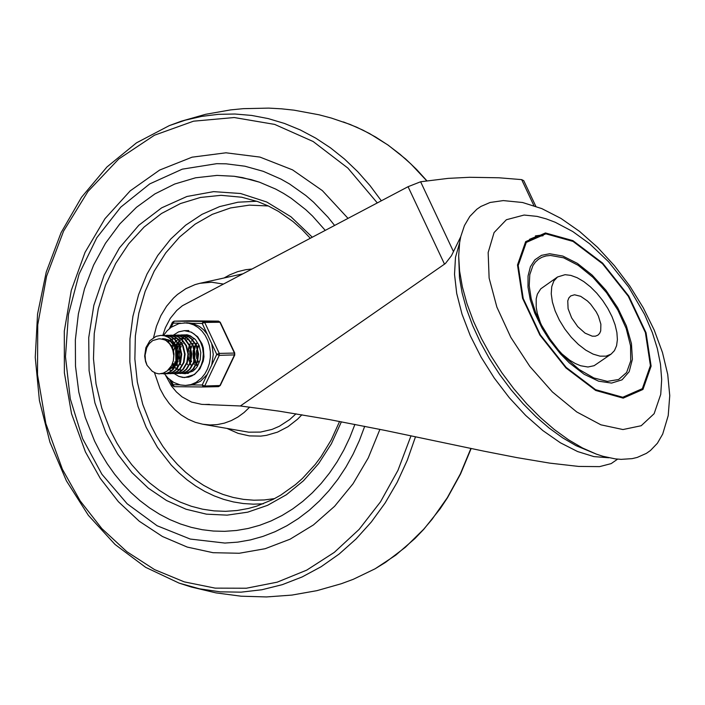 <?xml version="1.0" encoding="UTF-8"?>
<svg xmlns="http://www.w3.org/2000/svg" width="705" height="705" viewBox="0 0 705 705"><rect width="100%" height="100%" fill="white"/><g stroke="black" fill="none" stroke-linecap="round" stroke-linejoin="round"><path stroke-width="1.06" d="M550.499 255.448L563.656 257.836L578.188 265.318L592.887 277.25L606.52 292.645L617.933 310.2L626.181 328.451L630.561 345.855L630.711 360.969L626.613 372.504L618.611 379.501L607.384 381.379L593.874 377.968L579.202 369.552L564.617 356.853L558.14 349.698L550.164 339.272L541.607 325.305L535.641 312.5L531.191 298.664L529.208 285.816L529.799 274.615L532.918 265.626L535.386 262.101L538.417 259.29L541.986 257.237L546.031 255.941L550.499 255.448M611.094 354.113L614.443 350.632L616.575 345.732L617.395 339.616L616.893 332.522L615.068 324.749L611.993 316.598L607.807 308.411L602.678 300.506L596.8 293.209L590.411 286.82L583.784 281.586L577.175 277.726L570.856 275.399L565.084 274.686L557.523 276.986L553.866 280.96L551.742 286.662L551.24 293.818L552.403 302.066L555.161 310.984L559.382 320.14L564.855 329.059L571.306 337.298L578.408 344.454L585.802 350.156L593.125 354.121L599.999 356.148L606.088 356.148L611.094 354.113L594.112 365.701L587.961 367.005L580.62 365.754L575.298 363.524L569.799 360.255L561.559 353.602M540.7 323.569L537.342 313.531L536.205 307.239L536.205 298.832L537.36 294.152L540.735 288.847L557.523 276.986M574.531 294.778L580.682 296.32L587.415 300.947L590.658 304.19L596.254 311.918L598.386 316.078L600.871 324.177L600.713 330.892L599.629 333.377L597.919 335.148L595.381 336.188L592.288 336.188L585.071 333.139L577.703 326.6L571.64 317.876L568.089 308.693L567.754 300.868L568.838 297.959L570.689 295.941L574.531 294.778M524.123 215.043L537.095 216.391L546.225 218.876L555.205 222.26L572.742 231.522L589.609 243.745L608.582 261.767L628.534 286.856L644.634 314.509L652.354 332.619L657.316 348.473L660.47 364.132L661.678 379.484L660.735 394.395L654.125 413.703L641.197 425.732L622.973 429.548L600.898 424.824L576.734 411.949L552.394 391.945L529.825 366.406L510.817 337.351L496.875 307.107L489.12 278.07L488.16 252.54L494.073 232.571L506.384 219.731L524.123 215.043M545.441 232.958L525.657 241.639L517.496 264.965L522.564 298.303L539.863 335.06L565.965 367.957L595.699 390.464L623.176 398.14L642.96 389.451L651.12 366.124L646.053 332.786L628.754 296.029L602.652 263.141L572.918 240.634L545.441 232.958M662.7 434.068L657.386 443.278L650.442 450.521L646.388 453.368L637.232 457.43L632.165 458.638L621.149 459.36L615.253 458.885L602.81 456.25L596.315 454.099L582.594 448.027L568.53 439.797L554.368 429.565L540.374 417.51L526.802 403.868L513.901 388.869L501.898 372.795L491.024 355.937L481.48 338.611L473.425 321.127L467.018 303.802L462.374 286.953L459.572 270.896L458.673 255.924L459.634 242.608L460.797 236.51L464.454 225.547L469.83 216.409L476.836 209.244L480.916 206.442L490.125 202.467L503.308 200.59L522.564 202.502L541.819 208.609L560.898 218.383L579.598 231.434L597.602 247.385L614.513 265.785L629.865 286.089L643.224 307.724L654.205 330.046L662.462 352.474L667.732 374.47L669.75 395.62L668.217 415.606L662.7 434.068M596.315 454.099L576.047 445.666L562.713 437.875L549.301 428.182L536.038 416.761L523.18 403.833L510.958 389.618L499.589 374.39L489.288 358.431L480.246 342.013L472.614 325.446L466.543 309.037L462.145 293.077L459.493 277.867L458.673 255.924M545.855 233.831L573.042 241.427L602.458 263.696L628.278 296.241L645.401 332.601L650.415 365.587L642.334 388.666L622.771 397.259L595.575 389.671L566.159 367.402L540.33 334.857L523.216 298.488L518.201 265.494L526.283 242.423L545.855 233.831M549.697 253.747L541.458 255.36L534.928 259.766L530.389 266.754L528.045 276.025L528.001 287.164L530.257 299.687L534.716 313.038L542.189 328.398L549.371 339.81L560.449 353.866L569.349 362.899L584.128 374.267L598.589 381.185L611.57 383.088L622.048 379.836L629.177 371.676L632.394 359.268L631.442 343.599L626.392 325.921L617.65 307.653L605.921 290.24L592.129 275.082L577.377 263.379L562.846 256.074L549.697 253.747M535.386 235.902L542.674 234.906M529.534 239.312L535.844 236.713L543.07 235.734M195.858 344.983L195.479 346.058M195.223 346.886L194.615 349.662M194.421 351.169L194.642 357.364M194.932 358.845L195.761 361.621M196.078 362.432L196.51 363.419M196.774 363.947L197.312 364.943M460.744 236.721L451.447 255.73L445.428 263.494L240.379 405.974L279.33 411.191L329.2 419.528L385.212 430.447L483.841 451.147L516.862 457.607L549.785 463.132L578.673 466.428L599.602 466.622L611.164 463.617L617.615 459.14M535.818 206.292L523.762 180.683L521.656 179.616L498.955 177.783L469.539 177.29L448.16 178.374L420.621 181.767L408.063 186.702L182.383 305.741L176.744 310.456L170.31 318.316L165.393 327.666L162.82 335.413M165.631 375.421L171.447 385.97L176.391 391.936L182.049 396.871L191.54 402.07L201.753 404.37L240.379 405.974M94.558 441.03L85.208 417.281L78.81 392.13L75.497 366.133L75.356 339.863L78.387 313.884L84.512 288.768L93.615 265.062L105.486 243.269L119.859 223.882L136.444 207.323L154.862 193.937L174.717 184.023L195.567 177.801L216.981 175.404L234.139 176.276L251.121 179.608L259.466 182.181L275.734 189.107L283.586 193.426L291.227 198.308L305.75 209.667L312.579 216.1L325.261 230.385L312.579 216.1L305.75 209.667L291.227 198.308L283.586 193.426L275.734 189.107L259.466 182.181L242.67 177.642L234.139 176.276L216.981 175.404L195.567 177.801L174.717 184.023L154.862 193.937L136.444 207.323L119.859 223.882L105.486 243.269L93.615 265.062L84.512 288.768L78.387 313.884L75.356 339.863L75.497 366.133L78.81 392.13L85.208 417.281L94.558 441.03L100.515 452.645L107.169 463.67L114.501 474.042L122.459 483.709L130.989 492.619L140.039 500.7L149.575 507.917L159.533 514.227L169.843 519.594L180.454 523.974L191.302 527.358L202.326 529.719L213.456 531.05L224.622 531.332L213.456 531.05L202.326 529.719L191.302 527.358L180.454 523.974L169.843 519.594L159.533 514.227L149.575 507.917L140.039 500.7L130.989 492.619L122.459 483.709L114.501 474.042L107.169 463.67L100.515 452.645L94.558 441.03M354.915 424.384L349.83 437.452L343.873 449.957L337.105 461.828L329.552 472.976L321.286 483.322L312.341 492.804L302.798 501.361L292.698 508.931L282.123 515.461L271.143 520.916L259.828 525.251L248.248 528.45L236.492 530.477L224.622 531.332L236.492 530.477L248.248 528.45L259.828 525.251L271.143 520.916L282.123 515.461L292.698 508.931L302.798 501.361L312.341 492.804L321.286 483.322L329.552 472.976L337.105 461.828L343.873 449.957L349.83 437.452L354.915 424.384M364.705 426.305L359.383 440.528L353.108 454.161L345.926 467.107L337.889 479.268L329.05 490.565L319.471 500.929L309.222 510.279L298.356 518.554L286.97 525.701L275.126 531.676L262.912 536.417L250.407 539.915L237.708 542.136L224.886 543.062L190.218 539.052L157.083 525.736L127.147 503.767L101.908 474.262L82.626 438.686L70.28 398.836L65.477 356.712L68.464 314.412L79.092 274.069L96.823 237.7L120.775 207.129L149.742 183.899L182.269 169.165L216.735 163.675L226.146 163.824L244.873 166.204L263.247 171.324L281.004 179.123L289.561 183.987L305.899 195.567L313.61 202.229L327.992 217.202L334.602 225.45M154.448 372.592L160.035 388.755L164.265 396.527L169.279 403.577L174.999 409.781L181.317 415.025L188.138 419.228L195.347 422.321L202.811 424.243L210.019 424.965L217.237 424.595L224.366 423.132L231.275 420.603L237.867 417.06L244.053 412.54L249.72 407.111M223.476 284.071L211.65 282.22L199.779 283.331L195.038 284.626L185.909 288.645L177.475 294.47L173.58 298.004L166.6 306.199L160.837 315.708L156.457 326.274L153.575 337.589M194.307 364.476L193.716 363.269M190.932 364.555L190.35 363.348M187.565 364.626L186.984 363.41M179.978 362.978L179.59 361.929M179.281 360.942L178.391 355.523M178.365 354.245L179.008 348.79M179.281 347.776L179.616 346.728M179.854 346.111L180.41 344.815M180.691 344.251L181.247 343.238M181.485 342.841L181.802 342.339M182.066 341.943L182.895 340.832M185.441 338.215L186.199 337.616M186.446 337.439L187.856 336.532M188.094 336.391L189.495 335.712M176.611 363.022L176.224 362M175.906 361.022L175.651 348.896M175.924 347.891L176.268 346.842M176.497 346.217L177.052 344.904M177.325 344.331L177.871 343.3M178.109 342.903L178.427 342.401M178.682 342.004L179.511 340.885M182.031 338.294L182.815 337.677M183.062 337.501L184.481 336.602M184.728 336.461L186.146 335.791M186.384 335.695L187.812 335.219M180.815 364.793L180.233 363.595M178.7 342.683L178.347 343.273M177.334 345.335L176.761 346.842M175.959 349.83L176.144 360.202M177.096 363.04L177.29 363.489M172.558 347.962L173.686 344.974M174.743 342.982L175.06 342.48M186.358 334.91L187.23 334.831M188.552 373.201L187.186 372.954M177.457 364.837L176.876 363.63M183.009 334.981L189.063 335.562L194.668 338.805M188.376 373.253L185.503 373.315M185.265 373.289L183.82 373.024M174.999 366.459L174.382 365.446M174.091 364.917L173.448 363.586M187.274 373.359L188.085 373.324M179.616 335.06L184.71 335.36L188.191 336.708L191.355 338.929L196.113 345.538L198.096 353.857L196.951 362.247L192.959 369.032L190.138 371.385L186.957 372.883L182.137 373.386M181.89 373.359L180.445 373.095M183.838 373.43L187.451 372.875L190.632 371.376L193.452 369.023L197.444 362.229L198.581 353.848L196.598 345.529L191.839 338.92L188.684 336.69L185.195 335.342L181.317 334.945M176.259 335.131L181.335 335.43L184.825 336.779L187.979 339.008L192.738 345.609L194.721 353.928L193.584 362.317L189.592 369.103L186.772 371.464L183.591 372.954L178.77 373.456M180.207 373.509L184.076 372.945L187.257 371.456L190.077 369.094L194.069 362.3L195.215 353.919L193.232 345.6L188.473 338.999L185.309 336.77L181.828 335.413L177.924 335.016M172.892 335.201L177.968 335.501L181.449 336.849L184.613 339.079L189.372 345.679L191.355 353.998L190.218 362.388L186.226 369.182L183.406 371.535L180.216 373.024L175.395 373.527M177.087 373.579L180.709 373.015L183.89 371.526L186.71 369.164L190.702 362.379L191.848 353.989L189.865 345.67L185.107 339.07L181.943 336.84L178.453 335.483L174.593 335.087M169.508 335.272L174.602 335.571L178.083 336.919L181.247 339.149L186.005 345.75L187.988 354.069L186.843 362.458L182.851 369.253L180.031 371.606L176.849 373.104L172.029 373.597M173.474 373.659L177.343 373.095L180.524 371.597L183.344 369.244L187.336 362.449L188.473 354.06L186.49 345.741L181.731 339.14L178.576 336.911L175.087 335.562L171.253 335.157M171.183 335.166L169.755 335.298M166.16 335.342L171.227 335.642L174.717 336.999L177.871 339.22L182.639 345.829L184.613 354.148L183.476 362.529L179.484 369.323L176.664 371.685L173.483 373.174L168.662 373.676M170.337 373.72L173.968 373.165L177.149 371.667L179.969 369.314L183.961 362.52L185.107 354.139L183.124 345.811L178.365 339.211L175.201 336.981L171.72 335.633L167.587 335.236M167.834 335.236L166.406 335.368M162.776 335.421L167.86 335.712L171.341 337.069L174.505 339.29L179.264 345.899L181.247 354.218L180.11 362.608L176.118 369.394L173.298 371.755L170.108 373.245L165.287 373.747M166.988 373.791L170.601 373.236L173.782 371.738L176.602 369.385L180.595 362.59L181.74 354.21L179.757 345.891L174.99 339.281L171.835 337.052L168.345 335.703L163.022 335.439M159.057 338.788L152.721 340.559L149.284 343.582L146.763 347.732L145.089 355.205L145.477 360.396L147.019 365.278L145.565 361.586L144.666 356.051L145.882 347.671L149.945 340.638L156.122 336.32L160.855 335.386L164.494 335.791L167.975 337.14L171.139 339.369L175.897 345.97L177.88 354.289L176.735 362.678L172.743 369.464L169.923 371.826L166.741 373.315L161.066 373.703M163.366 373.87L167.235 373.306L170.416 371.817L173.236 369.455L177.228 362.661L178.365 354.28L176.382 345.961L171.623 339.361L168.469 337.131L164.979 335.774L161.075 335.377M173.377 360.502L174.012 353.981L173.174 349.618L171.377 345.653L168.751 342.383L165.49 340.066L159.938 338.744M147.019 365.278L152.236 371.271L156.016 373.236L159.057 373.879L163.269 373.13L167.138 370.997L171.615 365.534L173.315 360.793L173.774 355.637L172.901 350.544L171.491 346.992L169.553 343.776L166.08 340.568L163.022 339.175L158.872 338.805M168.239 370.055L172.884 367.217L176.144 362.211L177.422 355.893L177.228 352.579L175.184 346.34L171.227 341.528L168.724 339.925L163.181 338.673M168.61 369.693L172.91 366.485L175.801 361.357L176.77 355.126L176.453 351.91L174.285 345.943L170.354 341.379L165.261 338.955L162.52 338.691M168.909 369.825L170.275 370.178M170.601 370.231L171.861 370.337M169.685 368.477L170.24 368.821M169.456 368.768L169.914 369.023M170.971 366.671L171.897 367.534M172.24 367.816L173.456 368.662M176.338 338.4L174.981 338.55M173.906 338.779L173.298 338.955M172.972 339.07L171.826 339.546M171.306 339.81L169.967 340.621M169.641 340.859L168.31 341.978M170.707 367.076L171.571 367.825M171.914 368.089L173.236 368.926M175.994 338.4L174.655 338.506M173.765 338.664L172.972 338.867M172.646 338.973L171.623 339.352M170.963 339.651L169.632 340.418M169.306 340.638L167.975 341.696M172.337 363.974L173.545 365.701M173.888 366.098L174.699 366.952M175.607 367.737L176.823 368.592M177.316 368.865L178.682 369.49M179.537 369.764L180.383 369.958M180.709 370.01L181.969 370.125M172.064 364.6L173.219 366.115M173.562 366.494L174.443 367.34M175.281 368.01L176.602 368.856M176.99 369.05L178.356 369.623M179.387 369.905L180.048 370.028M180.374 370.072L181.731 370.134M174.708 361.956L175.166 362.943M175.519 363.577L176.047 364.441M176.338 364.864L176.911 365.622M177.255 366.027L178.065 366.882M183.115 338.25L181.723 338.4M180.639 338.638L180.039 338.814M179.713 338.929L178.568 339.396M178.048 339.66L176.708 340.48M176.109 340.92L175.051 341.837M174.126 342.797L173.404 343.688M173.086 344.137L171.773 346.349M186.402 338.18L185.089 338.329M184.014 338.567L183.406 338.744M183.08 338.849L181.934 339.325M181.414 339.59L180.075 340.409M179.475 340.85L178.418 341.766M177.501 342.727L176.779 343.617M176.453 344.066L175.889 344.93M175.615 345.38L175.148 346.27M174.822 346.948L173.562 351.055M179.819 343.987L179.255 344.851M178.991 345.3L178.515 346.199M178.198 346.878L177.457 348.86M177.211 349.742L176.929 350.984M176.647 353.214L176.726 356.712M177.722 360.986L178.083 361.885M179.484 343.564L178.955 344.296M177.854 346.208L177.14 347.865M176.885 348.587L176.567 349.654M176.268 351.002L176.435 358.933M187.838 339.308L186.499 340.066M182.833 343.467L182.313 344.199M181.211 346.129L180.506 347.794M179.652 350.984L179.801 358.907M194.562 360.625L195.391 362.502M196.554 364.432L197.127 365.19M193.293 343.705L192.729 344.569M191.672 346.587L190.932 348.57M190.121 352.923L190.2 356.439M190.579 358.625L190.905 359.832M191.196 360.696L191.557 361.594M194.289 361.612L195.065 363.163M196.281 364.978L196.81 365.613M192.959 343.273L192.43 344.005M191.328 345.926L190.614 347.574M189.742 350.711L189.918 358.642M190.279 359.955L190.632 360.986M197.938 360.555L198.757 362.432M196.669 343.626L196.105 344.489M195.047 346.516L194.307 348.499M193.496 352.852L193.567 356.36M196.325 343.203L195.805 343.934M194.695 345.847L193.981 347.494M193.117 350.632L193.285 358.572M193.646 359.885L194.007 360.916M198.413 346.446L197.673 348.429M196.862 352.782L196.933 356.289M198.061 345.785L197.356 347.433M196.483 350.561L196.651 358.501M194.439 374.567L184.499 377.607L178.753 376.347L174.258 373.632L178.753 376.347L182.833 377.466L188.702 377.14L191.971 375.871L195.029 373.826L198.211 370.495L201.057 365.595L202.82 359.876L203.331 353.751L202.538 347.565L200.484 341.863L197.347 337.052L193.998 333.897L190.905 332.064L184.322 330.671L191.443 332.178L197.638 336.779L202.018 343.82L203.322 347.962L203.948 356.748L203.234 361.083L199.903 368.865L194.439 374.567M173.404 335.148L178.576 331.879L184.322 330.671L178.576 331.879L173.404 335.148M182.11 373.386L185.248 373.694L192.835 371.165L195.303 369.05L197.391 366.406L200.167 359.929L200.784 352.623L199.154 345.538L195.496 339.669L190.341 335.836L187.424 334.866L181.661 334.937M186.658 334.725L185.961 334.884L186.658 334.725M186.975 373.368L187.486 373.456L186.975 373.368M179.731 384.807L173.069 384.736L172.425 385.538L169.623 379.581M211.738 343.705L216.761 354.386L219.273 355.355L234.818 354.879L234.43 353.073L219.273 353.399L216.761 354.386L211.738 364.961L213.262 354.351L211.738 343.705L207.226 334.108L203.586 329.764L199.33 326.362L192.148 323.322L186.966 322.793L179.026 323.56L171.112 327.287L167.032 330.883L163.639 335.333M192.148 323.322L202.194 323.428L204.706 322.441L220.251 322.247L218.497 321.119L203.322 321.445L202.194 323.428L207.226 334.108M171.077 327.314L174.188 321.145L189.266 320.819M164.468 373.835L168.046 378.136L173.8 382.48L180.348 384.948L185.503 385.432L192.148 384.93L200.449 381.317L207.226 374.461L202.203 385.036L203.322 386.974L174.179 386.666L171.244 380.85M203.41 386.966L218.524 386.648L220.251 385.529L204.714 386.005L202.203 385.036L192.148 384.93M218.559 321.127L189.372 320.819M207.226 374.461L211.738 364.961M459.589 242.908L455.492 257.29L454.522 274.333L456.717 293.492L462.013 314.13L470.235 335.58L481.101 357.135L494.267 378.074L509.301 397.726L525.692 415.439L542.921 430.632L560.413 442.802L577.598 451.552L593.91 456.602L608.812 457.774M453.368 251.359L420.621 181.767M408.063 186.702L444.529 264.181M521.656 179.616L533.897 205.622M470.896 448.477L460.303 473.989L447.287 497.739L432.015 519.4L423.599 529.34L405.375 547.265L385.503 562.387L375.042 568.82L353.249 579.316L375.122 568.785L395.778 555.135L414.901 538.567L423.802 529.27L440.14 508.798L447.516 497.704L460.55 473.989L471.143 448.53M415.501 436.765L407.331 460.136L397.179 482.299L385.133 502.991L371.341 521.982L355.972 539.052L339.175 554.015L321.163 566.697L302.128 576.954L282.291 584.665L261.881 589.75L241.119 592.156L220.251 591.839L199.506 588.816L179.123 583.123L145.635 567.331L115.056 544.471L88.354 515.32L66.402 480.828L49.914 442.141L39.418 400.528L35.25 357.364L37.559 314.051L46.257 272.033L61.071 232.668L81.524 197.259L106.94 166.988L136.514 142.833L169.27 125.631L181.194 121.234L205.64 114.298L230.667 109.892L243.313 108.658L268.72 108.112L281.41 108.817L294.047 110.165L319.03 114.792L331.315 118.052L350.05 124.415L363.093 130.205L375.765 137.114L388.023 145.08L399.797 154.087L411.024 164.08L426.736 180.806M169.226 125.649L185.283 120.167L201.674 116.396L218.286 114.333L234.994 114.016L251.667 115.435L268.2 118.59L284.468 123.446L300.348 129.976L315.725 138.127L330.486 147.847L344.525 159.066L357.743 171.694L370.046 185.635L381.334 200.802M410.997 435.822L397.955 470.358L380.506 501.837L359.101 529.411L334.302 552.376L306.754 570.116L277.188 582.171L246.38 588.226L215.131 588.129L184.269 581.872L154.589 569.622L126.874 551.707L101.846 528.591L80.167 500.876L62.41 469.301L45.851 423.564L37.506 374.69L37.744 324.846L46.565 276.272L63.565 231.134L87.984 191.452L118.731 158.995L154.448 135.228L193.514 121.19L234.201 117.532L274.677 124.406L313.143 141.511L347.873 168.081L377.316 202.925M379.916 429.363L368.266 457.898L353.029 483.762L334.593 506.296L313.434 524.934L290.09 539.193L265.15 548.71L239.251 553.258L213.06 552.702L187.23 547.071L162.441 536.496L139.299 521.259L118.414 501.731L100.304 478.431L85.437 451.94L71.531 413.703L64.384 372.848L64.296 331.147L71.284 290.398L85.032 252.372L104.957 218.709L130.187 190.87L159.638 170.064L192.033 157.189L225.961 152.8L259.96 157.092L292.566 169.879L322.352 190.606L348.032 218.374M202.811 424.243L248.706 432.183L260.471 432.086L272.015 429.415L279.4 426.243L289.746 419.51L296.012 413.8M242.881 273.831L199.779 283.331M227.327 428.57L238.087 433.346L249.323 435.893L260.735 436.122L266.411 435.364L277.497 432.139L287.966 426.71L297.545 419.219L301.907 414.769M252.02 269.019L245.798 269.689L237.655 271.663L229.768 274.827L224.093 277.964M256.761 201.251L238.017 202.203L219.625 206.6L202.018 214.338L185.582 225.248L170.716 239.065L157.744 255.492L146.957 274.139L138.621 294.575L132.91 316.351L129.958 338.946L129.843 361.868L132.558 384.569L138.039 406.547L146.164 427.283L157.479 447.419L171.271 465.115L178.982 472.905L187.178 479.911L195.805 486.106L204.803 491.429L214.117 495.862L223.679 499.378L233.443 501.934L243.331 503.537L253.289 504.163L263.256 503.811M268.305 205.957L249.341 205.137L230.526 207.949L212.328 214.329L195.197 224.111L179.546 237.056L165.781 252.857L154.219 271.117L145.16 291.376L138.823 313.152L135.36 335.897L134.867 359.056L137.343 382.057L142.727 404.326L150.896 425.326L156.484 436.104L162.802 446.265L169.799 455.73L177.44 464.428L185.662 472.297L194.395 479.285L203.586 485.34L213.157 490.398L223.053 494.452L233.179 497.448L243.472 499.369L253.862 500.206L264.26 499.951L274.589 498.602M310.323 238.264L301.89 229.398L292.892 221.458L278.457 211.385L268.323 205.966L257.863 201.63L241.727 197.233L221.079 195.32L200.467 197.444L180.436 203.56L161.48 213.509L144.093 227.036L128.724 243.798L115.752 263.353L105.521 285.208L98.286 308.816L94.241 333.553L93.483 358.801L96.03 383.908L101.82 408.23L110.694 431.152L116.898 443.075L123.93 454.284L131.756 464.701L140.295 474.227L149.495 482.793L159.268 490.336L169.544 496.796L180.251 502.119L191.284 506.26L202.573 509.186L214.02 510.878L225.538 511.328L237.03 510.517L248.416 508.464L256.743 506.137L272.941 499.457L280.722 495.13L295.51 484.599L302.436 478.448L315.223 464.472L321.013 456.725L331.262 439.867L339.581 421.449M312.297 237.215L290.962 216.779L266.719 202L240.572 193.505L213.597 191.637L186.922 196.492L161.656 207.843L138.841 225.239L119.418 247.94L104.208 275.02L93.835 305.353L88.724 337.677L89.086 370.654L94.919 402.907L105.97 433.108L117.7 454.09L131.941 472.606L148.358 488.212L166.547 500.524L186.058 509.239L206.415 514.157L227.125 515.143L247.684 512.174L267.574 505.326L286.336 494.769L303.485 480.757L318.616 463.634L331.359 443.815L341.405 421.793M172.425 385.538L174.179 386.666L203.366 386.974L204.714 386.005L219.273 355.355L219.273 353.399L204.706 322.441L203.322 321.445L174.153 321.145L172.425 322.255L173.069 323.119L180.656 323.198M174.153 321.145L218.479 321.119L219.872 322.114L234.43 353.073L234.439 355.029L219.872 385.679L218.524 386.648L203.322 386.974M185.503 385.432L190.905 384.604L196.034 382.401L201.577 377.995L204.926 373.773L207.552 368.847L209.376 363.401L210.319 357.62L210.363 351.716L209.491 345.908L207.746 340.383L205.19 335.351L201.903 330.989L198.008 327.446L193.655 324.855L188.975 323.304L184.155 322.846M193.522 338.744L192.721 339.634M192.43 339.986L191.549 341.176M190.015 343.881L189.539 344.974M189.31 345.547L188.949 346.613M188.693 347.503L188.076 350.729M187.909 353.002L188.006 355.796M188.332 358.061L189.204 361.286M189.522 362.15L189.945 363.137M190.209 363.692L190.782 364.785M191.081 365.287L191.734 366.292M193.752 368.741L194.536 369.482M209.411 404.379L205.217 404.467M343.414 121.939L356.651 127.182L369.552 133.545L388.138 145.107L405.622 158.977L416.567 169.429L426.886 180.788M179.105 583.114L191.205 586.992L215.924 592.87L241.119 596.201L266.516 596.941L291.861 595.09L316.88 590.667L341.326 583.722L353.249 579.316M184.922 334.866L184.437 334.875M181.555 334.937L181.07 334.945M184.067 373.43L183.582 373.438M178.189 335.007L177.695 335.025M174.814 335.087L174.329 335.095M167.226 373.791L166.732 373.8M161.339 335.368L160.855 335.386M188.817 330.575L184.322 330.671M169.403 328.618L172.425 322.255M220.251 385.529L234.818 354.879M234.818 353.205L220.251 322.247M189.372 360.784L188.455 356.668M188.297 352.112L188.905 348.006M189.715 345.344L190.2 344.146"/></g></svg>
